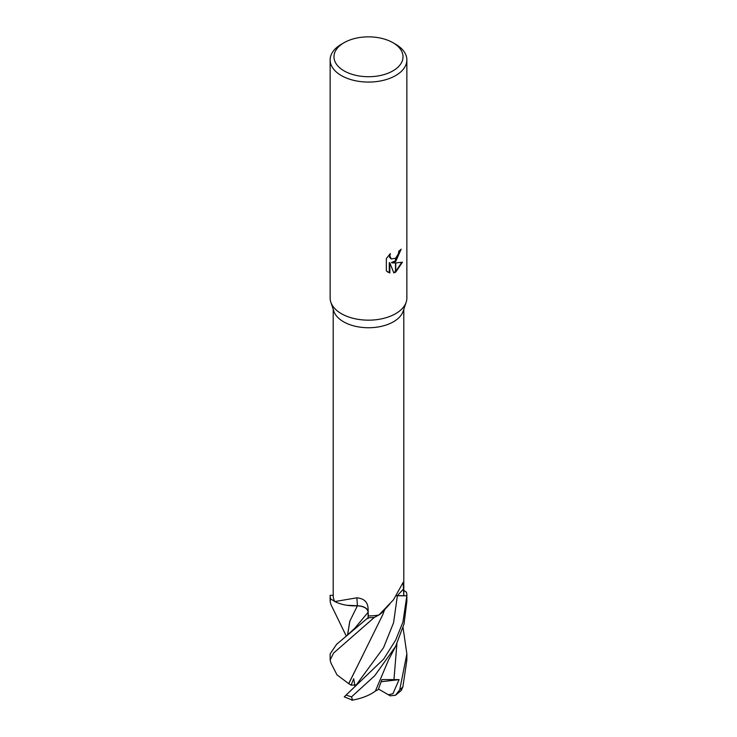 <?xml version="1.0" encoding="UTF-8"?>
<svg xmlns="http://www.w3.org/2000/svg" width="737" height="737" viewBox="0 0 737 737"><rect width="100%" height="100%" fill="white"/><g stroke="black" fill="none" stroke-linecap="round" stroke-linejoin="round"><path stroke-width="1.11" d="M406.133 302.308L403.157 311.226A35.293 20.378 180 0 1 393.457 321.774A35.293 20.378 180 0 1 358.154 326.85A35.293 20.378 180 0 1 333.843 311.226L330.867 302.308M368.15 611.111A11.027 6.366 0 0 0 357.353 605.796A30.521 17.624 180 0 1 334.782 601.567A35.293 20.378 180 0 1 333.207 595.542A35.293 20.378 180 0 1 333.207 595.404M334.782 601.567L356.837 597.827C364.124 598.472 367.874 602.157 368.104 608.891L368.26 615.92A35.293 20.378 180 0 0 378.929 615.008L393.457 599.826L403.194 582.322L403.793 595.68L397.363 595.653A11.027 6.366 -0 0 0 396.57 595.671M368.067 608.2L368.104 608.891M392.913 42.691A34.528 19.936 180 0 1 392.913 70.881A34.528 19.936 180 0 1 344.087 70.881A34.528 19.936 180 0 1 344.087 42.691A34.528 19.936 180 0 1 392.913 42.691L395.631 44.257A38.361 22.147 180 0 1 406.861 59.918L406.861 298.015A38.361 22.147 180 0 1 395.631 313.676A38.361 22.147 180 0 1 357.261 319.195A38.361 22.147 180 0 1 330.83 302.216M344.087 42.691L341.369 44.257L344.087 42.691M406.861 59.918A38.361 22.147 180 0 1 395.631 75.579A38.361 22.147 180 0 1 353.815 80.379A38.361 22.147 180 0 1 330.139 59.918A38.361 22.147 180 0 1 341.369 44.257L341.369 44.257M406.17 302.216A38.361 22.147 180 0 1 395.631 313.676A38.361 22.147 180 0 1 353.815 318.476A38.361 22.147 180 0 1 330.139 298.015L330.139 59.918M391.955 262.851L395.502 262.952L395.502 272.193L393.825 272.893L389.845 262.962L389.845 272.976L386.345 270.921L386.345 258.567L390.38 253.565L389.827 256.015L391.319 258.954L395.502 258.254L395.502 261.561L391.402 262.538L395.502 260.834M395.502 258.254A6.126 3.538 120 0 0 395.751 258.051L398.404 253.721L398.8 251.16A38.361 22.147 0 0 0 401.14 249.217L395.751 261.386A10.088 5.822 -60 0 1 395.502 261.561M395.751 272.064L395.751 262.952L402.457 262.179L395.751 272.064A13.883 8.015 -60 0 1 395.502 272.193M395.751 260.631L400.56 249.742M395.751 261.386L395.751 258.051M391.061 258.779L389.67 257.462L389.403 254.56M387.717 272.054L389.293 272.653L389.293 262.639L389.845 262.962M393.659 272.46L395.502 271.566M395.751 271.409L401.739 262.363M389.293 272.653L389.845 272.976M403.793 309.319L403.793 595.542A35.293 20.378 180 0 1 403.793 595.68M389.836 603.981L383.019 611.507A30.521 17.624 180 0 1 378.929 615.008M357.353 605.796A649.463 101.264 115.4 0 0 356.837 597.827M395.437 695.304L401.269 690.477L402.909 686.773L406.861 660.076L406.861 653.903L399.712 689.86L395.437 695.304L390.195 695.783M346.335 636.178L330.941 604.57L330.139 601.355L330.581 598.895A38.361 22.147 180 0 1 330.139 595.542A38.361 22.147 180 0 1 330.139 595.312L333.207 595.321M395.622 640.177L383.719 659.016L344.253 696.87L352.535 700.15L351.54 696.852L374.718 675.755L395.622 646.395L404.042 623.944L406.861 601.355L406.861 595.542A38.361 22.147 180 0 1 406.861 595.772L402.909 622.148L395.622 640.177M396.497 595.772L406.861 595.772M346.095 695.083L355.363 686.156L383.581 647.639L393.567 622.756L397.381 595.754M348.794 683.595L382.669 614.916L384.64 609.683M355.031 686.534L353.705 678.777L351.098 685.18L348.684 683.595L362.945 655.018M331.014 663.153L330.139 660.076L333.529 653.111L374.313 617.44L378.79 615.036M348.647 683.595L336.966 674.834L330.895 662.941M374.313 617.44A38.361 22.147 180 0 1 368.095 617.689L336.597 644.322L330.139 653.903L330.139 660.076M357.279 605.814C363.912 606.247 367.533 608.375 368.141 612.217L368.085 618.583M347.523 635.202L349.78 621.273L357.381 605.832L349.863 621.116L347.578 635.156M346.795 605.252L357.454 605.768M330.581 598.895L334.745 601.484M390.472 695.94L388.344 694.751L392.895 693.747L399.095 679.625L381.904 679.588L378.274 689.583L375.409 691.048M351.853 700.27C361.756 698.455 369.606 695.396 375.391 691.076L388.5 660.03L395.852 645.944M403.056 627.574L406.861 653.903M406.861 595.542A38.361 22.147 180 0 0 406.419 592.189L403.793 590.438M399.095 679.625L381.167 681.753M388.344 694.751L378.496 689.04M351.098 685.18L355.676 684.949M397.363 595.653A646.441 566.523 50.6 0 1 403.793 588.743M402.909 686.773A38.361 22.147 180 0 1 399.712 689.86M351.54 696.852A38.361 22.147 180 0 1 346.197 695M345.625 636.74L354.865 628.191L368.141 612.217M393.936 679.965L396.893 643.806M333.207 595.542L333.207 309.319M391.319 258.954L390.776 258.632M330.139 595.542L330.139 601.355"/></g></svg>
